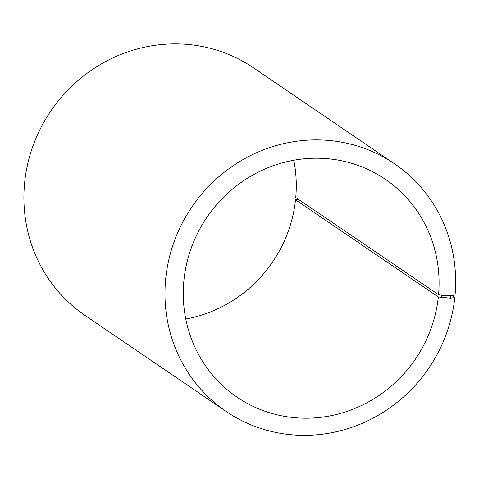 <?xml version="1.0" encoding="UTF-8"?>
<svg xmlns="http://www.w3.org/2000/svg" width="479" height="479" viewBox="0 0 479 479"><rect width="100%" height="100%" fill="white"/><g stroke="black" fill="none" stroke-linecap="round" stroke-linejoin="round"><path stroke-width="0.72" d="M293.783 160.249A131.767 126.079 124.2 0 1 295.747 197.534L438.542 294.705A131.767 126.079 124.2 0 0 385.302 179.266A131.767 126.079 124.2 0 0 206.934 217.268A131.767 126.079 124.2 0 0 237.033 397.139A131.767 126.079 124.2 0 0 438.321 296.974L450.458 298.16L454.799 297.579L451.775 295.525M185.762 318.984A131.767 126.079 124.2 0 0 295.525 199.797L438.321 296.974M438.542 294.705L441.434 295.22L441.207 297.525M441.434 295.22L450.697 295.693L450.458 298.16M450.697 295.693L455.05 295.004A149.735 143.269 124.2 0 0 394.546 163.824A149.735 143.269 124.2 0 0 191.857 207.012A149.735 143.269 124.2 0 0 226.064 411.407A149.735 143.269 124.2 0 0 454.799 297.579M394.546 163.824L253.481 67.826A149.735 143.269 124.2 0 0 50.792 111.014A149.735 143.269 124.2 0 0 84.993 315.41L226.064 411.407M298.902 199.677L295.525 199.797"/></g></svg>

